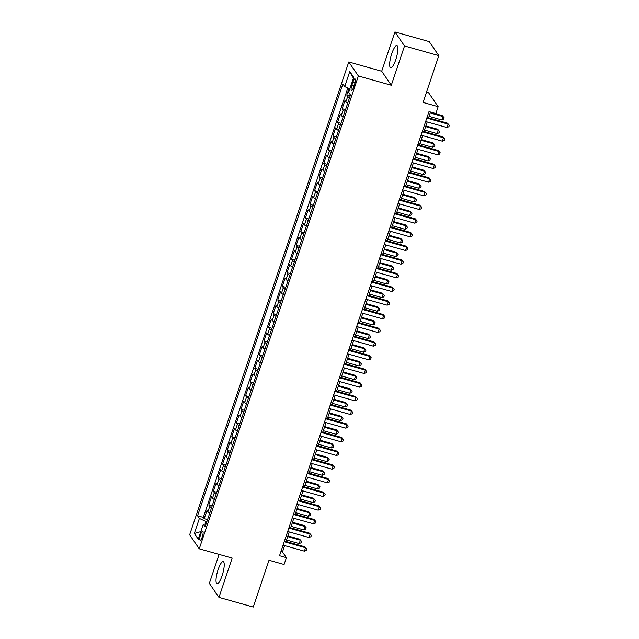 <?xml version="1.0" encoding="UTF-8"?>
<svg xmlns="http://www.w3.org/2000/svg" width="639" height="639" viewBox="0 0 639 639"><rect width="100%" height="100%" fill="white"/><g stroke="black" fill="none" stroke-linecap="round" stroke-linejoin="round"><path stroke-width="0.96" d="M222.148 575.571A11.462 2.804 -74.3 0 0 223.235 561.577A11.462 2.804 -74.3 0 0 218.107 569.661A11.462 2.804 -74.3 0 0 217.02 583.647A11.462 2.804 -74.3 0 0 222.148 575.571M395.773 59.675A11.462 2.804 -74.3 0 0 396.851 45.688A11.462 2.804 -74.3 0 0 391.723 53.772A11.462 2.804 -74.3 0 0 390.637 67.758A11.462 2.804 -74.3 0 0 395.773 59.675M202.283 536.936A4.705 1.15 -74.3 0 0 202.731 531.201A4.705 1.15 -74.3 0 0 200.622 534.516A4.705 1.15 -74.3 0 0 200.175 540.259A4.705 1.15 -74.3 0 0 202.283 536.936M219.097 554.412L209.344 583.375L218.953 597.385L253.244 607.05L268.995 560.243L284.083 564.493L286.384 557.663L282.486 551.984L284.635 545.602M348.782 61.959L189.647 534.811L199.248 548.821L358.383 75.977L348.782 61.959L381.699 71.241L391.3 85.251L404.527 45.96L394.926 31.95L381.699 71.241M394.926 31.95L429.216 41.615L438.817 55.625L423.066 102.432L438.154 106.681L428.553 92.671L426.54 92.104M404.527 45.96L438.817 55.625M348.934 88.573L346.761 95.027L350.14 95.978M347.72 103.167A5.879 1.142 -161.4 0 1 345.875 101.881L344.924 100.499L342.161 108.694L345.539 109.644M343.119 116.833A5.879 1.142 18.6 0 1 341.274 115.547L340.323 114.165L337.568 122.361L340.938 123.311M338.526 130.5A5.879 1.142 18.6 0 1 336.673 129.214L335.723 127.832L332.967 136.027L336.338 136.978M333.925 144.158A5.879 1.142 18.6 0 1 332.072 142.88L331.13 141.499L328.366 149.694L331.745 150.644M329.325 157.825A5.879 1.142 18.6 0 1 327.472 156.539L326.529 155.157L323.765 163.36L327.144 164.311M324.724 171.492A5.879 1.142 18.6 0 1 322.879 170.206L321.928 168.824L319.173 177.027L322.543 177.977M320.123 185.158A5.879 1.142 18.6 0 1 318.278 183.872L317.327 182.49L314.572 190.694L317.942 191.644M315.53 198.825A5.879 1.142 18.6 0 1 313.677 197.539L312.727 196.157L309.971 204.36L313.342 205.311M310.929 212.491A5.879 1.142 18.6 0 1 309.076 211.205L308.134 209.824L305.37 218.027L308.749 218.977M306.329 226.158A5.879 1.142 18.6 0 1 304.476 224.872L303.533 223.49L300.769 231.693L304.148 232.644M301.728 239.825A5.879 1.142 18.6 0 1 299.883 238.539L298.932 237.157L296.176 245.36L299.547 246.311M297.135 253.491A5.879 1.142 18.6 0 1 295.282 252.205L294.331 250.823L291.576 259.019L294.946 259.977M292.534 267.158A5.879 1.142 18.6 0 1 290.681 265.872L289.731 264.49L286.975 272.685L290.354 273.644M287.933 280.825A5.879 1.142 18.6 0 1 286.08 279.539L285.138 278.157L282.374 286.352L285.753 287.302M283.333 294.491A5.879 1.142 18.6 0 1 281.479 293.205L280.537 291.823L277.773 300.018L281.152 300.969M278.732 308.158A5.879 1.142 18.6 0 1 276.887 306.872L275.936 305.49L273.18 313.685L276.551 314.636M274.139 321.816A5.879 1.142 18.6 0 1 272.286 320.538L271.335 319.157L268.58 327.352L271.95 328.302M269.538 335.483A5.879 1.142 18.6 0 1 267.685 334.205L266.735 332.823L263.979 341.018L267.358 341.969M264.937 349.15A5.879 1.142 18.6 0 1 263.084 347.864L262.142 346.482L259.378 354.685L262.757 355.635M260.337 362.816A5.879 1.142 18.6 0 1 258.491 361.53L257.541 360.148L254.777 368.352L258.156 369.302M255.736 376.483A5.879 1.142 18.6 0 1 253.891 375.197L252.94 373.815L250.184 382.018L253.555 382.969M251.143 390.149A5.879 1.142 18.6 0 1 249.29 388.863L248.339 387.482L245.584 395.685L248.954 396.635M246.542 403.816A5.879 1.142 18.6 0 1 244.689 402.53L243.747 401.148L240.983 409.351L244.362 410.302M241.941 417.483A5.879 1.142 18.6 0 1 240.088 416.197L239.146 414.815L236.382 423.018L239.761 423.969M237.341 431.149A5.879 1.142 18.6 0 1 235.495 429.863L234.545 428.481L231.781 436.685L235.16 437.635M232.74 444.816A5.879 1.142 18.6 0 1 230.895 443.53L229.944 442.148L227.188 450.343L230.559 451.302M228.147 458.482A5.879 1.142 18.6 0 1 226.294 457.197L225.343 455.815L222.588 464.01L225.958 464.96M223.546 472.149A5.879 1.142 18.6 0 1 221.693 470.863L220.751 469.481L217.987 477.676L221.366 478.627M218.945 485.816A5.879 1.142 18.6 0 1 217.092 484.53L216.15 483.148L213.386 491.343L216.765 492.294M214.345 499.482A5.879 1.142 18.6 0 1 212.499 498.196L211.549 496.815L208.793 505.01L212.164 505.96M438.154 106.681L435.854 113.518L428.993 111.585L279.523 555.73L286.384 557.663M352.928 82.072L351.913 85.075A4.553 1.118 -74.3 0 0 351.482 90.634A4.553 1.118 -74.3 0 0 353.519 87.423L354.533 84.42A4.553 1.118 -74.3 0 0 354.964 78.861A4.553 1.118 -74.3 0 0 352.928 82.072L355.028 82.663M206.022 524.212L203.322 524.196L205.135 526.84L350.468 94.995L348.654 92.343L353.71 77.311L349.765 71.56L344.709 86.592L342.895 83.941L197.563 515.785L199.376 518.437L205.902 521.496L204.991 524.204M203.322 524.196L198.266 539.228L194.32 533.469L199.376 518.437M349.565 97.695A5.879 1.142 -161.4 0 1 347.712 96.409L346.761 95.027M347.816 88.046L203.322 517.406L204.192 518.676L207.563 519.627M209.744 513.141A5.879 1.142 18.6 0 1 207.899 511.863L206.948 510.481L204.192 518.676M211.589 507.678A5.879 1.142 -161.4 0 1 209.736 506.392L208.793 505.01M216.19 494.011A5.879 1.142 -161.4 0 1 214.337 492.725L213.386 491.343M220.782 480.344A5.879 1.142 -161.4 0 1 218.937 479.058L217.987 477.676M225.383 466.678A5.879 1.142 -161.4 0 1 223.53 465.392L222.588 464.01M229.984 453.011A5.879 1.142 -161.4 0 1 228.131 451.733L227.188 450.343M234.585 439.344A5.879 1.142 -161.4 0 1 232.732 438.066L231.781 436.685M239.186 425.686A5.879 1.142 -161.4 0 1 237.333 424.4L236.382 423.018M243.778 412.019A5.879 1.142 -161.4 0 1 241.933 410.733L240.983 409.351M248.379 398.353A5.879 1.142 -161.4 0 1 246.526 397.067L245.584 395.685M252.98 384.686A5.879 1.142 -161.4 0 1 251.127 383.4L250.184 382.018M257.581 371.019A5.879 1.142 -161.4 0 1 255.728 369.733L254.777 368.352M262.182 357.353A5.879 1.142 -161.4 0 1 260.329 356.067L259.378 354.685M266.775 343.686A5.879 1.142 -161.4 0 1 264.929 342.4L263.979 341.018M271.375 330.02A5.879 1.142 -161.4 0 1 269.522 328.734L268.58 327.352M275.976 316.353A5.879 1.142 -161.4 0 1 274.123 315.067L273.18 313.685M280.577 302.686A5.879 1.142 -161.4 0 1 278.724 301.4L277.773 300.018M285.17 289.02A5.879 1.142 -161.4 0 1 283.325 287.734L282.374 286.352M289.771 275.353A5.879 1.142 -161.4 0 1 287.925 274.067L286.975 272.685M294.371 261.686A5.879 1.142 -161.4 0 1 292.518 260.408L291.576 259.019M298.972 248.02A5.879 1.142 -161.4 0 1 297.119 246.742L296.176 245.36M303.573 234.361A5.879 1.142 -161.4 0 1 301.72 233.075L300.769 231.693M308.166 220.695A5.879 1.142 -161.4 0 1 306.321 219.409L305.37 218.027M312.767 207.028A5.879 1.142 -161.4 0 1 310.921 205.742L309.971 204.36M317.367 193.361A5.879 1.142 -161.4 0 1 315.514 192.075L314.572 190.694M321.968 179.695A5.879 1.142 -161.4 0 1 320.115 178.409L319.173 177.027M326.569 166.028A5.879 1.142 -161.4 0 1 324.716 164.742L323.765 163.36M331.162 152.362A5.879 1.142 -161.4 0 1 329.317 151.076L328.366 149.694M335.763 138.695A5.879 1.142 -161.4 0 1 333.909 137.409L332.967 136.027M340.363 125.028A5.879 1.142 -161.4 0 1 338.51 123.742L337.568 122.361M344.964 111.362A5.879 1.142 -161.4 0 1 343.111 110.076L342.161 108.694M391.3 85.251L358.383 75.977M218.953 597.385L232.173 558.095L199.248 548.821M286.024 541.489L289.235 531.936M290.617 527.822L293.836 518.269M295.218 514.155L298.437 504.602M299.819 500.489L303.03 490.944M304.42 486.822L307.631 477.277M309.02 473.164L312.231 463.61M313.613 459.497L316.832 449.944M318.214 445.83L321.433 436.277M322.815 432.164L326.026 422.611M327.416 418.497L330.627 408.944M332.008 404.83L335.227 395.277M336.609 391.164L339.828 381.611M341.21 377.497L344.421 367.944M345.811 363.831L349.022 354.278M350.412 350.164L353.623 340.611M355.004 336.497L358.223 326.944M359.605 322.831L362.824 313.278M364.206 309.164L367.417 299.619M368.807 295.498L372.018 285.952M373.408 281.839L376.619 272.286M378 268.172L381.219 258.619M382.601 254.506L385.82 244.953M387.202 240.839L390.413 231.286M391.803 227.172L395.014 217.619M396.404 213.506L399.615 203.953M400.996 199.839L404.215 190.286M405.597 186.173L408.816 176.62M410.198 172.506L413.409 162.953M414.799 158.839L418.01 149.286M419.392 145.173L422.611 135.62M423.992 131.506L427.211 121.961M428.593 117.84L430.55 112.025M206.844 521.759L205.902 521.496M280.936 551.545L282.486 551.984M349.789 88.973L344.709 86.592M203.322 517.406L197.563 515.785M353.415 78.198L349.765 71.56M194.32 533.469L200.83 531.592M426.804 118.103L448.107 124.11L446.957 127.52L425.654 121.522M427.036 117.4L447.46 123.159L449.353 125.348L448.89 126.714L446.957 127.52M447.46 123.159L449.353 125.348M429.089 116.378L441.765 119.948L442.915 116.53L442.268 115.587L430.47 112.264M442.268 115.587L444.161 117.776L442.915 116.53L430.239 112.959M444.161 117.776L443.698 119.142L441.765 119.948M422.203 131.77L443.506 137.768L442.356 141.187L421.053 135.188M422.435 131.067L442.859 136.826L444.752 139.014L444.289 140.38L442.356 141.187M442.859 136.826L444.752 139.014M417.602 145.436L438.905 151.435L437.763 154.854L416.452 148.847M417.842 144.733L438.258 150.492L440.151 152.681L439.696 154.047L437.763 154.854M438.258 150.492L440.151 152.681M413.002 159.103L434.312 165.102L433.162 168.52L411.851 162.514M413.241 158.4L433.657 164.159L435.55 166.348L435.095 167.714L433.162 168.52M433.657 164.159L435.55 166.348M408.409 172.77L429.712 178.768L428.561 182.187L407.259 176.18M408.64 172.067L429.065 177.826L430.958 180.014L430.494 181.38L428.561 182.187M429.065 177.826L430.958 180.014M424.488 130.044L437.172 133.615L438.314 130.196L437.667 129.254L425.87 125.931M437.667 129.254L439.56 131.442L438.314 130.196L425.638 126.626M439.56 131.442L439.105 132.808L437.172 133.615M419.887 143.711L432.571 147.282L433.721 143.863L433.066 142.92L421.277 139.59M433.066 142.92L434.959 145.109L433.721 143.863L421.037 140.292M434.959 145.109L434.504 146.475L432.571 147.282M415.294 157.37L427.97 160.948L429.12 157.529L428.473 156.587L416.676 153.256M428.473 156.587L430.366 158.776L429.12 157.529L416.436 153.959M430.366 158.776L429.903 160.141L427.97 160.948M410.693 171.036L423.369 174.615L424.52 171.196L423.873 170.246L412.075 166.923M423.873 170.246L425.766 172.442L424.52 171.196L411.843 167.626M425.766 172.442L425.302 173.808L423.369 174.615M403.808 186.428L425.111 192.435L423.961 195.853L402.658 189.847M404.04 185.733L424.464 191.492L426.357 193.681L425.894 195.047L423.961 195.853M424.464 191.492L426.357 193.681M406.092 184.703L418.769 188.281L419.919 184.863L419.272 183.912L407.474 180.589M419.272 183.912L421.165 186.109L419.919 184.863L407.243 181.292M421.165 186.109L420.702 187.475L418.769 188.281M399.207 200.095L420.51 206.101L419.36 209.52L398.057 203.514M399.439 199.4L419.863 205.159L421.756 207.348L421.293 208.713L419.36 209.52M419.863 205.159L421.756 207.348M401.492 198.37L414.176 201.948L415.326 198.529L414.671 197.579L402.882 194.256M414.671 197.579L416.564 199.775L415.326 198.529L402.642 194.959M416.564 199.775L416.109 201.141L414.176 201.948M394.606 213.761L415.917 219.768L414.767 223.187L393.456 217.18M394.846 213.067L415.262 218.818L417.155 221.014L416.7 222.38L414.767 223.187M415.262 218.818L417.155 221.014M396.891 212.036L409.575 215.615L410.725 212.196L410.078 211.245L398.281 207.923M410.078 211.245L411.963 213.434L410.725 212.196L398.041 208.618M411.963 213.434L411.508 214.808L409.575 215.615M390.006 227.428L411.316 233.435L410.166 236.853L388.855 230.847M390.245 226.733L410.669 232.484L412.554 234.681L412.099 236.047L410.166 236.853M410.669 232.484L412.554 234.681M392.298 225.703L404.974 229.273L406.124 225.863L405.477 224.912L393.68 221.589M405.477 224.912L407.37 227.101L406.124 225.863L393.448 222.284M407.37 227.101L406.907 228.466L404.974 229.273M385.413 241.095L406.716 247.101L405.565 250.52L384.263 244.513M385.644 240.4L406.069 246.151L407.962 248.347L407.498 249.713L405.565 250.52M406.069 246.151L407.962 248.347M387.697 239.369L400.373 242.94L401.524 239.529L400.877 238.579L389.079 235.256M400.877 238.579L402.77 240.767L401.524 239.529L388.847 235.951M402.77 240.767L402.306 242.133L400.373 242.94M380.812 254.761L402.115 260.768L400.965 264.187L379.662 258.18M381.044 254.066L401.468 259.817L403.361 262.006L402.897 263.38L400.965 264.187M401.468 259.817L403.361 262.006M383.096 253.036L395.773 256.606L396.923 253.196L396.276 252.245L384.478 248.922M396.276 252.245L398.169 254.434L396.923 253.196L384.247 249.617M398.169 254.434L397.706 255.8L395.773 256.606M376.211 268.428L397.514 274.435L396.364 277.845L375.061 271.847M376.443 267.733L396.867 273.484L398.76 275.673L398.297 277.038L396.364 277.845M396.867 273.484L398.76 275.673M378.496 266.703L391.18 270.273L392.33 266.862L391.675 265.912L379.885 262.589M391.675 265.912L393.568 268.1L392.33 266.862L379.646 263.284M393.568 268.1L393.113 269.466L391.18 270.273M371.61 282.095L392.921 288.101L391.771 291.512L370.46 285.513M371.85 281.4L392.266 287.151L394.159 289.339L393.704 290.705L391.771 291.512M392.266 287.151L394.159 289.339M373.895 280.369L386.579 283.94L387.729 280.521L387.082 279.578L375.285 276.256M387.082 279.578L388.967 281.767L387.729 280.521L375.045 276.951M388.967 281.767L388.512 283.133L386.579 283.94M369.302 294.036L381.978 297.606L383.128 294.188L382.481 293.245L370.684 289.922M382.481 293.245L384.374 295.434L383.128 294.188L370.452 290.617M384.374 295.434L383.911 296.8L381.978 297.606M364.701 307.702L377.377 311.273L378.528 307.854L377.881 306.912L366.083 303.589M377.881 306.912L379.774 309.1L378.528 307.854L365.851 304.284M379.774 309.1L379.31 310.466L377.377 311.273M367.01 295.761L388.32 301.768L387.17 305.178L365.867 299.18M367.249 295.066L387.673 300.817L389.558 303.006L389.103 304.372L387.17 305.178M387.673 300.817L389.558 303.006M362.417 309.428L383.719 315.434L382.569 318.845L361.267 312.846M362.648 308.725L383.073 314.484L384.966 316.672L384.502 318.038L382.569 318.845M383.073 314.484L384.966 316.672M357.816 323.094L379.119 329.093L377.968 332.512L356.666 326.505M358.048 322.391L378.472 328.15L380.365 330.339L379.901 331.705L377.968 332.512M378.472 328.15L380.365 330.339M360.1 321.369L372.777 324.939L373.927 321.521L373.28 320.578L361.482 317.256M373.28 320.578L375.173 322.767L373.927 321.521L361.251 317.95M375.173 322.767L374.718 324.133L372.777 324.939M353.215 336.761L374.518 342.76L373.368 346.178L352.065 340.172M353.447 336.058L373.871 341.817L375.764 344.006L375.309 345.372L373.368 346.178M373.871 341.817L375.764 344.006M355.5 335.036L368.184 338.606L369.334 335.187L368.679 334.245L356.889 330.914M368.679 334.245L370.572 336.433L369.334 335.187L356.65 331.617M370.572 336.433L370.117 337.799L368.184 338.606M348.614 350.428L369.925 356.426L368.775 359.845L347.464 353.838M348.854 349.725L369.27 355.484L371.163 357.672L370.708 359.038L368.775 359.845M369.27 355.484L371.163 357.672M350.899 348.694L363.583 352.273L364.733 348.854L364.086 347.912L352.289 344.581M364.086 347.912L365.979 350.1L364.733 348.854L352.049 345.284M365.979 350.1L365.516 351.466L363.583 352.273M344.022 364.094L365.324 370.093L364.174 373.511L342.871 367.505M344.253 363.391L364.677 369.15L366.57 371.339L366.107 372.705L364.174 373.511M364.677 369.15L366.57 371.339M346.306 362.361L358.982 365.939L360.132 362.521L359.485 361.57L347.688 358.247M359.485 361.57L361.378 363.767L360.132 362.521L347.456 358.95M361.378 363.767L360.915 365.133L358.982 365.939M339.421 377.753L360.723 383.759L359.573 387.178L338.271 381.171M339.652 377.058L360.077 382.817L361.97 385.005L361.506 386.371L359.573 387.178M360.077 382.817L361.97 385.005M341.705 376.028L354.381 379.606L355.532 376.187L354.885 375.237L343.087 371.914M354.885 375.237L356.778 377.433L355.532 376.187L342.855 372.617M356.778 377.433L356.314 378.799L354.381 379.606M334.82 391.419L356.123 397.426L354.972 400.845L333.67 394.838M335.052 390.725L355.476 396.484L357.369 398.672L356.905 400.038L354.972 400.845M355.476 396.484L357.369 398.672M337.104 389.694L349.789 393.273L350.931 389.854L350.284 388.903L338.486 385.581M350.284 388.903L352.177 391.1L350.931 389.854L338.255 386.283M352.177 391.1L351.722 392.466L349.789 393.273M330.219 405.086L351.522 411.093L350.38 414.511L329.069 408.505M330.459 404.391L350.875 410.142L352.768 412.339L352.313 413.705L350.38 414.511M350.875 410.142L352.768 412.339M332.504 403.361L345.188 406.939L346.338 403.521L345.683 402.57L333.893 399.247M345.683 402.57L347.576 404.759L346.338 403.521L333.654 399.942M347.576 404.759L347.121 406.132L345.188 406.939M325.618 418.753L346.929 424.759L345.779 428.178L324.468 422.171M325.858 418.058L346.274 423.809L348.167 426.005L347.712 427.371L345.779 428.178M346.274 423.809L348.167 426.005M327.911 417.027L340.587 420.598L341.737 417.187L341.09 416.237L329.293 412.914M341.09 416.237L342.983 418.425L341.737 417.187L329.053 413.609M342.983 418.425L342.52 419.791L340.587 420.598M321.026 432.419L342.328 438.426L341.178 441.845L319.875 435.838M321.257 431.724L341.681 437.475L343.574 439.672L343.111 441.038L341.178 441.845M341.681 437.475L343.574 439.672M316.425 446.086L337.727 452.092L336.577 455.511L315.275 449.505M316.656 445.391L337.08 451.142L338.974 453.331L338.51 454.704L336.577 455.511M337.08 451.142L338.974 453.331M311.824 459.753L333.127 465.759L331.976 469.17L310.674 463.171M312.056 459.058L332.48 464.809L334.373 466.997L333.909 468.363L331.976 469.17M332.48 464.809L334.373 466.997M323.31 430.694L335.986 434.264L337.136 430.854L336.489 429.903L324.692 426.58M336.489 429.903L338.382 432.092L337.136 430.854L324.46 427.275M338.382 432.092L337.919 433.458L335.986 434.264M318.709 444.361L331.385 447.931L332.536 444.52L331.889 443.57L320.091 440.247M331.889 443.57L333.782 445.758L332.536 444.52L319.859 440.942M333.782 445.758L333.318 447.124L331.385 447.931M314.108 458.027L326.793 461.598L327.935 458.179L327.288 457.236L315.49 453.914M327.288 457.236L329.181 459.425L327.935 458.179L315.259 454.609M329.181 459.425L328.726 460.791L326.793 461.598M307.223 473.419L328.534 479.426L327.384 482.836L306.073 476.838M307.463 472.724L327.879 478.475L329.772 480.664L329.317 482.03L327.384 482.836M327.879 478.475L329.772 480.664M309.508 471.694L322.192 475.264L323.342 471.846L322.687 470.903L310.897 467.58M322.687 470.903L324.58 473.092L323.342 471.846L310.658 468.275M324.58 473.092L324.125 474.457L322.192 475.264M302.622 487.086L323.933 493.092L322.783 496.503L301.472 490.504M302.862 486.391L323.278 492.142L325.171 494.33L324.716 495.696L322.783 496.503M323.278 492.142L325.171 494.33M304.915 485.36L317.591 488.931L318.741 485.512L318.094 484.57L306.297 481.247M318.094 484.57L319.987 486.758L318.741 485.512L306.065 481.942M319.987 486.758L319.524 488.124L317.591 488.931M298.03 500.752L319.332 506.751L318.182 510.17L296.879 504.171M298.261 500.049L318.685 505.808L320.578 507.997L320.115 509.363L318.182 510.17M318.685 505.808L320.578 507.997M300.314 499.027L312.99 502.597L314.14 499.179L313.493 498.236L301.696 494.913M313.493 498.236L315.386 500.425L314.14 499.179L301.464 495.608M315.386 500.425L314.923 501.791L312.99 502.597M293.429 514.419L314.731 520.418L313.581 523.836L292.279 517.83M293.66 513.716L314.084 519.475L315.978 521.664L315.514 523.029L313.581 523.836M314.084 519.475L315.978 521.664M295.713 512.694L308.389 516.264L309.54 512.845L308.893 511.903L297.095 508.572M308.893 511.903L310.786 514.091L309.54 512.845L296.863 509.275M310.786 514.091L310.322 515.457L308.389 516.264M288.828 528.086L310.131 534.084L308.98 537.503L287.678 531.496M289.06 527.383L309.484 533.142L311.377 535.33L310.913 536.696L308.98 537.503M309.484 533.142L311.377 535.33M291.112 526.36L303.797 529.931L304.947 526.512L304.292 525.57L292.502 522.239M304.292 525.57L306.185 527.758L304.947 526.512L292.263 522.942M306.185 527.758L305.73 529.124L303.797 529.931M284.227 541.752L305.538 547.751L304.388 551.169L283.077 545.163M284.467 541.049L304.883 546.808L306.776 548.997L306.321 550.363L304.388 551.169M304.883 546.808L306.776 548.997M286.512 540.019L299.196 543.597L300.346 540.179L299.699 539.236L287.901 535.905M299.699 539.236L301.584 541.425L300.346 540.179L287.662 536.608M301.584 541.425L301.129 542.791L299.196 543.597M345.875 101.881L347.712 96.409M207.899 511.863L209.736 506.392M212.499 498.196L214.337 492.725M217.092 484.53L218.937 479.058M221.693 470.863L223.53 465.392M226.294 457.197L228.131 451.733M230.895 443.53L232.732 438.066M235.495 429.863L237.333 424.4M240.088 416.197L241.933 410.733M244.689 402.53L246.526 397.067M249.29 388.863L251.127 383.4M253.891 375.197L255.728 369.733M258.491 361.53L260.329 356.067M263.084 347.864L264.929 342.4M267.685 334.205L269.522 328.734M272.286 320.538L274.123 315.067M276.887 306.872L278.724 301.4M281.479 293.205L283.325 287.734M286.08 279.539L287.925 274.067M290.681 265.872L292.518 260.408M295.282 252.205L297.119 246.742M299.883 238.539L301.72 233.075M304.476 224.872L306.321 219.409M309.076 211.205L310.921 205.742M313.677 197.539L315.514 192.075M318.278 183.872L320.115 178.409M322.879 170.206L324.716 164.742M327.472 156.539L329.317 151.076M332.072 142.88L333.909 137.409M336.673 129.214L338.51 123.742M341.274 115.547L343.111 110.076M354.102 85.698L351.913 85.075"/></g></svg>

